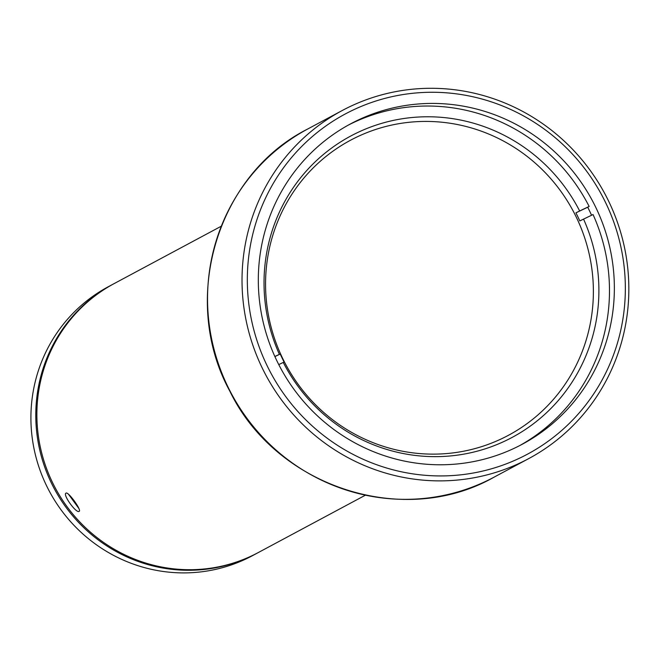 <?xml version="1.0" encoding="UTF-8"?>
<svg xmlns="http://www.w3.org/2000/svg" width="661" height="661" viewBox="0 0 661 661"><rect width="100%" height="100%" fill="white"/><g stroke="black" fill="none" stroke-linecap="round" stroke-linejoin="round"><path stroke-width="0.99" d="M591.562 215.238A181.742 176.941 61.8 0 0 587.703 207.215L575.913 212.85A168.324 163.878 -118.2 0 1 577.912 216.866A168.324 163.878 -118.2 0 1 579.796 220.939L593.041 214.536A181.742 176.941 -118.2 0 1 519.703 445.588M348.091 125.218A181.742 176.941 -118.2 0 1 588.761 205.687A181.742 176.941 -118.2 0 1 589.149 206.447L579.656 210.975A170.935 166.423 61.8 0 0 357.444 132.638A170.935 166.423 61.8 0 0 279.388 354.354L280.239 354.032A168.324 163.878 -118.2 0 0 282.123 358.097A168.324 163.878 -118.2 0 0 284.123 362.121L283.272 362.443A170.935 166.423 61.8 0 0 505.483 440.78A170.935 166.423 61.8 0 0 583.539 219.064M282.445 357.973A167.332 162.912 61.8 0 0 501.93 438.598A167.332 162.912 61.8 0 0 576.491 217.576A167.332 162.912 61.8 0 0 357.006 136.959A167.332 162.912 61.8 0 0 282.445 357.973M589.149 206.447L587.703 207.215M593.636 203.076A181.742 176.941 -118.2 0 1 522.149 444.308A181.742 176.941 -118.2 0 1 279.033 365.12A181.742 176.941 -118.2 0 1 350.52 123.896A181.742 176.941 -118.2 0 1 593.636 203.076M603.344 198.077A192.962 187.864 61.8 0 0 347.835 112.634A192.962 187.864 61.8 0 0 269.324 370.127A192.962 187.864 61.8 0 0 524.834 455.569A192.962 187.864 61.8 0 0 603.344 198.077M264.532 372.606A197.449 192.235 -118.2 0 1 342.2 110.536A197.449 192.235 -118.2 0 1 606.327 196.557A197.449 192.235 -118.2 0 1 528.66 458.635A197.449 192.235 -118.2 0 1 264.532 372.606M221.212 226.244L114.279 283.528A152.575 148.543 61.8 0 0 54.268 486.042A152.575 148.543 61.8 0 0 126.904 555.827A152.575 148.543 61.8 0 0 258.368 552.513L365.302 495.238M68.496 494.238L78.907 508.499M79.13 511.341C76.288 513.721 62.365 494.403 66.034 493.131C68.199 491.272 82.096 510.589 79.13 511.341L79.204 511.292M113.196 284.106L108.321 286.725A152.575 148.543 61.8 0 0 55.499 501.732A152.575 148.543 61.8 0 0 252.403 555.711L257.278 553.1A152.575 148.543 -118.2 0 1 60.382 499.121A152.575 148.543 -118.2 0 1 113.196 284.106A152.575 148.543 -118.2 0 1 113.742 283.817M257.823 552.803A152.575 148.543 -118.2 0 1 257.278 553.1M280.239 354.032L274.893 356.576M279.388 354.354L274.86 356.51M575.913 212.85L579.656 210.975M278.76 364.591L283.272 362.443M307.72 129.002A197.449 192.235 61.8 0 0 230.053 391.081A197.449 192.235 61.8 0 0 494.18 477.102C403.788 528.701 276.273 487.149 229.846 391.196C179.726 299.697 216.717 174.785 307.72 129.002L342.2 110.536M528.66 458.635L494.18 477.102"/></g></svg>
